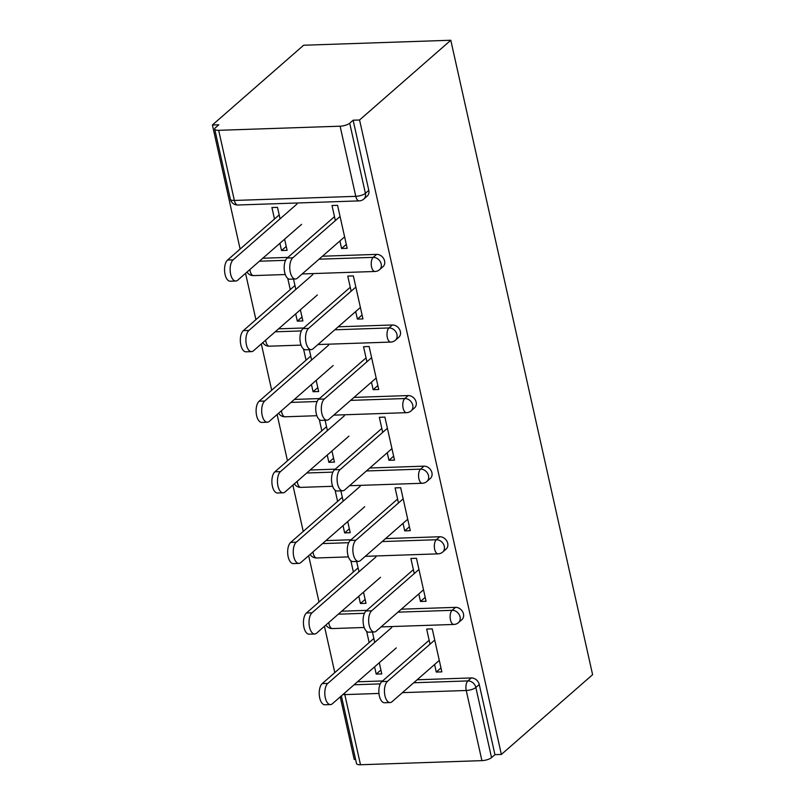 <?xml version="1.0" encoding="UTF-8"?>
<svg xmlns="http://www.w3.org/2000/svg" width="805" height="805" viewBox="0 0 805 805"><rect width="100%" height="100%" fill="white"/><g stroke="black" fill="none" stroke-linecap="round" stroke-linejoin="round"><path stroke-width="1.21" d="M230.381 199.268A7.346 7.346 0 0 0 237.787 205.003A7.346 3.522 88.1 0 1 234.356 200.455L355.78 196.34L340.102 126.194L218.678 130.319L234.356 200.455A7.346 2.355 -12.6 0 1 230.381 199.268L214.704 129.132A7.346 2.355 -12.6 0 1 215.428 127.743L218.829 124.775L212.399 124.986L240.121 249.047M245.555 273.328L255.91 319.635M261.333 343.926L271.688 390.234M277.111 414.515L287.466 460.822M292.889 485.113L303.244 531.421M308.667 555.702L319.022 602.009M324.455 626.3L334.8 672.608M340.233 696.889L354.21 759.427L355.579 759.377M212.399 124.986L303.626 45.241L450.79 40.25L592.601 674.681L501.374 754.436L359.563 119.995L450.79 40.25M378.964 693.447L344.812 694.604L360.489 764.75L481.913 760.634L466.236 690.489L402.399 692.652M417.131 679.782L471.307 677.941A7.346 5.997 48.8 0 1 479.257 684.512L475.856 687.49L491.533 757.626L494.944 754.657L501.374 754.436M479.257 684.512L494.944 754.657M491.533 757.626A7.346 2.355 167.4 0 1 481.913 760.634M360.489 764.75A7.346 2.355 167.4 0 1 356.514 763.563L341.38 695.882M430.031 644.151L426.66 629.077L432.245 628.886L441.854 671.873L436.27 672.064L440.979 667.949M379.286 662.746L381.781 673.906L376.207 674.097L380.906 669.991M434.589 664.517L436.27 672.064M374.738 642.38L372.423 632.036M366.647 631.362L369.163 642.571M374.587 666.862L376.207 674.097M262.812 258.244L287.908 257.389M322.453 256.221L376.629 254.38A7.346 5.997 48.8 0 1 384.589 260.951A7.346 5.997 48.8 0 1 382.979 266.697L379.578 269.675A7.346 5.997 48.8 0 0 381.178 263.929A7.346 5.997 -131.2 0 0 373.228 257.358L376.629 254.38M359.563 119.995L353.123 120.217L368.801 190.362A7.346 5.997 48.8 0 1 367.201 196.108L363.8 199.077A7.346 5.997 48.8 0 0 365.4 193.331L368.801 190.362M357.49 681.805L382.586 680.95M355.689 311.555L357.38 319.092L362.954 318.911L353.345 275.914L347.77 276.105L351.141 291.189M300.386 309.784L302.881 320.943L297.307 321.135L302.006 317.019M287.757 278.389L290.263 289.609M295.687 313.89L297.307 321.135M295.838 289.418L293.523 279.073M294.378 399.431L319.464 398.576M354.009 397.408L408.185 395.567A7.346 5.997 48.8 0 1 416.145 402.138A7.346 5.997 48.8 0 1 414.535 407.883L411.134 410.862A7.346 5.997 48.8 0 0 412.744 405.116A7.346 5.997 -131.2 0 0 404.784 398.545L408.185 395.567M387.245 452.742L388.936 460.279L394.51 460.098L384.901 417.101L379.326 417.292L382.697 432.376M331.952 450.971L334.447 462.13L328.863 462.322L333.572 458.206M319.313 419.576L321.819 430.796M327.253 455.077L328.863 462.322M327.394 430.605L325.089 420.26M325.934 540.618L351.02 539.763M385.575 538.595L439.751 536.754A7.346 5.997 48.8 0 1 447.701 543.325A7.346 5.997 48.8 0 1 446.101 549.07L442.7 552.049A7.346 5.997 48.8 0 0 444.3 546.303A7.346 5.997 -131.2 0 0 436.35 539.732L439.751 536.754M418.811 593.929L420.492 601.466L426.076 601.285L416.467 558.288L410.882 558.479L414.253 573.562M363.508 592.158L366.003 603.317L360.429 603.509L365.128 599.393M350.869 560.763L353.375 571.983M358.809 596.264L360.429 603.509M358.96 571.792L356.645 561.447M341.712 611.206L366.808 610.361M401.353 609.184L455.529 607.352A7.346 5.997 48.8 0 1 463.479 613.923A7.346 5.997 48.8 0 1 461.879 619.659L458.478 622.637A7.346 5.997 48.8 0 0 460.078 616.892A7.346 5.997 -131.2 0 0 452.128 610.321L455.529 607.352M347.73 521.56L350.225 532.719L344.651 532.91L349.35 528.805M335.091 490.175L337.597 501.384M343.031 525.675L344.651 532.91M343.182 501.193L340.867 490.849M403.033 523.331L404.714 530.877L410.288 530.686L400.679 487.699L395.104 487.89L398.475 502.974M310.156 470.019L335.242 469.174M369.797 467.997L423.973 466.165A7.346 5.997 48.8 0 1 431.923 472.736A7.346 5.997 48.8 0 1 430.323 478.482L426.912 481.45A7.346 5.997 48.8 0 0 428.522 475.705A7.346 5.997 -131.2 0 0 420.562 469.134L423.973 466.165M316.174 380.373L318.669 391.532L313.085 391.723L317.794 387.618M303.535 348.988L306.041 360.197M311.465 384.488L313.085 391.723M311.616 360.006L309.301 349.662M371.467 382.144L373.158 389.69L378.732 389.499L369.123 346.512L363.548 346.703L366.919 361.787M278.59 328.832L303.686 327.987M338.231 326.81L392.407 324.978A7.346 5.997 48.8 0 1 400.367 331.549A7.346 5.997 48.8 0 1 398.757 337.295L395.356 340.263A7.346 5.997 48.8 0 0 396.966 334.518A7.346 5.997 -131.2 0 0 389.006 327.947L392.407 324.978M284.608 239.186L287.103 250.345L281.529 250.536L286.228 246.431M280.06 218.819L277.494 207.358L271.919 207.549L274.485 219.01M279.909 243.301L281.529 250.536M339.911 240.957L341.592 248.504L347.176 248.312L337.567 205.325L331.992 205.517L335.363 220.6M353.123 120.217L349.722 123.195L365.4 193.331A7.346 2.355 -12.6 0 1 355.78 196.34A7.346 3.522 88.1 0 0 359.211 200.888A7.346 7.346 0 0 0 363.8 199.077M340.102 126.194A7.346 2.355 -12.6 0 0 349.722 123.195M214.704 129.132A7.346 2.355 -12.6 0 0 218.678 130.319M420.492 601.466L425.191 597.36M404.714 530.877L409.413 526.762M388.936 460.279L393.635 456.173M373.158 389.69L377.857 385.575M357.38 319.092L362.079 314.986M341.592 248.504L346.301 244.388M390.103 702.564L384.528 702.755A11.008 5.293 -91.9 0 1 379.024 693.97A11.008 5.293 -91.9 0 1 381.872 681.573L387.457 681.382A11.008 5.293 88.1 0 0 384.609 693.779A11.008 5.293 88.1 0 0 390.103 702.564A11.008 5.293 88.1 0 0 392.005 701.739L439.289 660.412M381.872 681.573L429.156 640.237M387.457 681.382L434.74 640.045M330.463 704.586L324.888 704.778A11.008 5.293 -91.9 0 1 319.384 695.993A11.008 5.293 -91.9 0 1 322.231 683.586L327.816 683.405A11.008 5.293 88.1 0 0 324.968 695.802A11.008 5.293 88.1 0 0 330.463 704.586A11.008 5.293 88.1 0 0 332.364 703.761L396.271 647.904M391.713 627.538L327.816 683.405M373.862 638.466L322.231 683.586M374.325 631.975L368.74 632.167A11.008 5.293 -91.9 0 1 363.246 623.372A11.008 5.293 -91.9 0 1 366.094 610.975L371.669 610.784A11.008 5.293 88.1 0 0 368.821 623.191A11.008 5.293 88.1 0 0 374.325 631.975A11.008 5.293 88.1 0 0 376.227 631.15L423.511 589.813M366.094 610.975L413.378 569.638M371.669 610.784L418.962 569.457M358.547 561.377L352.962 561.568A11.008 5.293 -91.9 0 1 347.468 552.783A11.008 5.293 -91.9 0 1 350.316 540.386L355.891 540.195A11.008 5.293 88.1 0 0 353.043 552.592A11.008 5.293 88.1 0 0 358.547 561.377A11.008 5.293 88.1 0 0 360.449 560.552L407.733 519.225M350.316 540.386L397.6 499.05M355.891 540.195L403.174 498.859M342.759 490.788L337.184 490.98A11.008 5.293 -91.9 0 1 331.69 482.195A11.008 5.293 -91.9 0 1 334.538 469.788L340.113 469.597A11.008 5.293 88.1 0 0 337.265 482.004A11.008 5.293 88.1 0 0 342.759 490.788A11.008 5.293 88.1 0 0 344.671 489.963L391.954 448.627M334.538 469.788L381.822 428.451M340.113 469.597L387.396 428.27M326.981 420.19L321.406 420.381A11.008 5.293 -91.9 0 1 315.912 411.597A11.008 5.293 -91.9 0 1 318.76 399.2L324.335 399.008A11.008 5.293 88.1 0 0 321.487 411.405A11.008 5.293 88.1 0 0 326.981 420.19A11.008 5.293 88.1 0 0 328.883 419.375L376.166 378.038M318.76 399.2L366.044 357.863M324.335 399.008L371.618 357.672M311.203 349.601L305.628 349.793A11.008 5.293 -91.9 0 1 300.134 341.008A11.008 5.293 -91.9 0 1 302.982 328.601L308.557 328.41A11.008 5.293 88.1 0 0 305.709 340.817A11.008 5.293 88.1 0 0 311.203 349.601A11.008 5.293 88.1 0 0 313.105 348.776L360.388 307.44M302.982 328.601L350.266 287.264M308.557 328.41L355.84 287.083M314.685 633.998L309.11 634.189A11.008 5.293 -91.9 0 1 303.606 625.394A11.008 5.293 -91.9 0 1 306.453 612.997L312.038 612.806A11.008 5.293 88.1 0 0 309.19 625.213A11.008 5.293 88.1 0 0 314.685 633.998A11.008 5.293 88.1 0 0 316.586 633.173L380.493 577.306M375.935 556.949L312.038 612.806M358.084 567.867L306.453 612.997M298.907 563.399L293.322 563.591A11.008 5.293 -91.9 0 1 287.828 554.806A11.008 5.293 -91.9 0 1 290.675 542.409L296.25 542.218A11.008 5.293 88.1 0 0 293.402 554.615A11.008 5.293 88.1 0 0 298.907 563.399A11.008 5.293 88.1 0 0 300.808 562.574L364.705 506.717M360.157 486.351L296.25 542.218M342.296 497.279L290.675 542.409M283.129 492.811L277.544 493.002A11.008 5.293 -91.9 0 1 272.05 484.208A11.008 5.293 -91.9 0 1 274.897 471.811L280.472 471.619A11.008 5.293 88.1 0 0 277.624 484.026A11.008 5.293 88.1 0 0 283.129 492.811A11.008 5.293 88.1 0 0 285.03 491.986L348.927 436.119M344.379 415.762L280.472 471.619M326.518 426.68L274.897 471.811M267.341 422.212L261.766 422.404A11.008 5.293 -91.9 0 1 256.272 413.619A11.008 5.293 -91.9 0 1 259.119 401.222L264.694 401.031A11.008 5.293 88.1 0 0 261.846 413.428A11.008 5.293 88.1 0 0 267.341 422.212A11.008 5.293 88.1 0 0 269.252 421.387L333.149 365.53M328.601 345.164L264.694 401.031M310.74 356.092L259.119 401.222M251.563 351.624L245.988 351.815A11.008 5.293 -91.9 0 1 240.494 343.021A11.008 5.293 -91.9 0 1 243.341 330.624L248.916 330.432A11.008 5.293 88.1 0 0 246.068 342.839A11.008 5.293 88.1 0 0 251.563 351.624A11.008 5.293 88.1 0 0 253.464 350.799L317.371 294.942M312.823 274.575L248.916 330.432M294.962 285.493L243.341 330.624M295.425 279.003L289.85 279.194A11.008 5.293 -91.9 0 1 284.346 270.41A11.008 5.293 -91.9 0 1 287.194 258.013L292.779 257.821A11.008 5.293 88.1 0 0 289.931 270.218A11.008 5.293 88.1 0 0 295.425 279.003A11.008 5.293 88.1 0 0 297.327 278.188L344.61 236.851M287.194 258.013L334.478 216.676M292.779 257.821L340.062 216.485M235.785 281.026L230.21 281.217A11.008 5.293 -91.9 0 1 224.716 272.432A11.008 5.293 -91.9 0 1 227.563 260.035L233.138 259.844A11.008 5.293 88.1 0 0 230.29 272.241A11.008 5.293 88.1 0 0 235.785 281.026A11.008 5.293 88.1 0 0 237.686 280.2L301.593 224.343M297.045 203.977L233.138 259.844M279.184 214.905L227.563 260.035M413.73 682.751L467.906 680.919A7.346 5.997 -131.2 0 1 475.856 687.49A7.346 2.355 167.4 0 1 466.236 690.489A7.346 3.522 -91.9 0 1 467.906 680.919L471.307 677.941M344.56 693.105A7.346 3.522 -91.9 0 0 344.812 694.604A7.346 2.355 167.4 0 1 342.93 694.534M354.089 684.773L380.242 683.888M328.782 622.517A7.346 3.522 -91.9 0 0 329.034 624.016A7.346 3.522 88.1 0 0 332.465 628.564L364.212 627.487M397.952 612.162L452.128 610.321A7.346 3.522 -91.9 0 0 450.458 619.9A7.346 3.522 88.1 0 0 453.889 624.449A7.346 7.346 0 0 0 458.478 622.637M338.311 614.185L364.464 613.299M322.533 543.586L348.686 542.701M382.174 541.564L436.35 539.732A7.346 3.522 -91.9 0 0 434.67 549.302A7.346 3.522 88.1 0 0 438.111 553.85A7.346 7.346 0 0 0 442.7 552.049M306.755 472.998L332.908 472.112M366.386 470.975L420.562 469.134A7.346 3.522 -91.9 0 0 418.892 478.713A7.346 3.522 88.1 0 0 422.333 483.262A7.346 7.346 0 0 0 426.912 481.45M290.967 402.399L317.13 401.514M350.608 400.377L404.784 398.545A7.346 3.522 -91.9 0 0 403.114 408.115A7.346 3.522 88.1 0 0 406.555 412.663A7.346 7.346 0 0 0 411.134 410.862M275.189 331.811L301.342 330.925M334.83 329.788L389.006 327.947A7.346 3.522 -91.9 0 0 387.336 337.526A7.346 3.522 88.1 0 0 390.777 342.075A7.346 7.346 0 0 0 395.356 340.263M259.411 261.212L285.564 260.327M319.052 259.19L373.228 257.358A7.346 3.522 -91.9 0 0 371.558 266.928A7.346 3.522 88.1 0 0 374.999 271.476A7.346 7.346 0 0 0 379.578 269.675M313.004 551.918A7.346 3.522 -91.9 0 0 313.246 553.417A7.346 3.522 88.1 0 0 316.687 557.976L348.434 556.899M297.226 481.33A7.346 3.522 -91.9 0 0 297.468 482.829A7.346 3.522 88.1 0 0 300.909 487.377L332.646 486.3M281.438 410.731A7.346 3.522 -91.9 0 0 281.69 412.241A7.346 3.522 88.1 0 0 285.131 416.789L316.868 415.712M265.66 340.143A7.346 3.522 -91.9 0 0 265.912 341.642A7.346 3.522 88.1 0 0 269.353 346.19L301.09 345.114M249.882 269.544A7.346 3.522 -91.9 0 0 250.134 271.054A7.346 3.522 88.1 0 0 253.575 275.602L285.312 274.525M325.924 625.012A7.346 7.346 0 0 0 332.465 628.564M381.067 626.914L453.889 624.449M310.146 554.414A7.346 7.346 0 0 0 316.687 557.976M365.289 556.325L438.111 553.85M294.368 483.825A7.346 7.346 0 0 0 300.909 487.377M349.511 485.727L422.333 483.262M278.59 413.227A7.346 7.346 0 0 0 285.131 416.789M333.733 415.139L406.555 412.663M262.812 342.638A7.346 7.346 0 0 0 269.353 346.19M317.945 344.54L390.777 342.075M247.024 272.04A7.346 7.346 0 0 0 253.575 275.602M302.167 273.952L374.999 271.476M237.787 205.003L359.211 200.888"/></g></svg>
